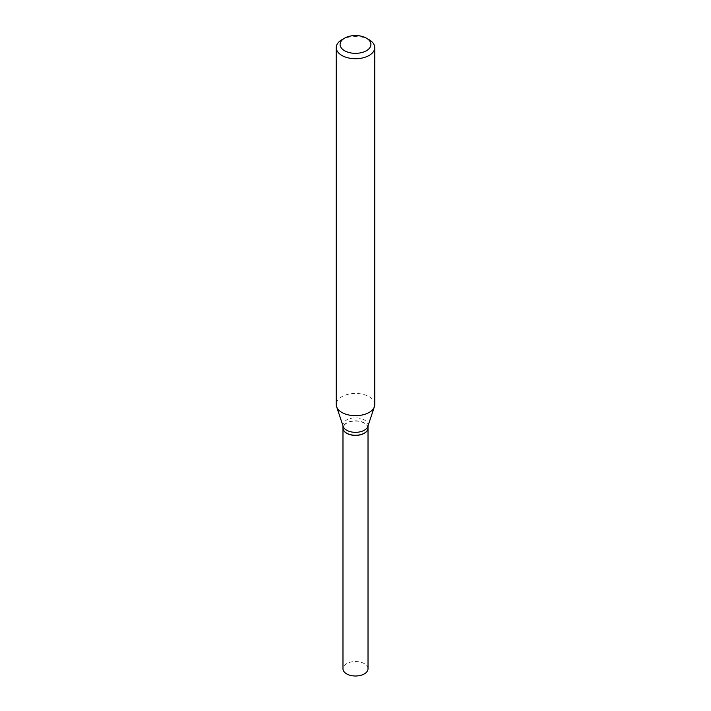 <?xml version="1.0" encoding="UTF-8"?>
<svg xmlns="http://www.w3.org/2000/svg" width="711" height="711" viewBox="0 0 711 711"><rect width="100%" height="100%" fill="white"/><g stroke="black" fill="none" stroke-linecap="round" stroke-linejoin="round"><path stroke-width="0.53" stroke-dasharray="3.56 2.67" d="M368.022 668.767A12.522 7.234 0 0 0 364.361 663.656A12.522 7.234 0 0 0 350.71 662.083A12.522 7.234 0 0 0 342.978 668.767M368.022 428.093A12.522 7.234 0 0 0 364.361 423.045A12.522 7.234 0 0 0 350.763 421.463A12.522 7.234 0 0 0 342.978 428.093M364.299 433.177A12.363 7.137 0 0 0 364.245 423.116A12.363 7.137 0 0 0 346.755 423.116A12.363 7.137 0 0 0 346.755 433.203M368.022 428.031A12.522 7.234 0 0 0 364.361 422.912A12.522 7.234 0 0 0 350.71 421.347A12.522 7.234 0 0 0 342.978 428.031M374.759 404.568A19.259 11.118 0 0 0 369.125 396.711A19.259 11.118 0 0 0 348.132 394.294A19.259 11.118 0 0 0 336.241 404.568M367.8 426.467A12.522 7.234 0 0 0 368.022 425.098A12.522 7.234 0 0 0 364.361 419.988A12.522 7.234 0 0 0 350.71 418.415A12.522 7.234 0 0 0 342.978 425.098A12.522 7.234 0 0 0 343.2 426.467M369.125 39.727A19.259 11.118 0 0 0 341.875 39.727M368.022 425.791L368.022 425.098M342.978 425.791L342.978 425.098"/><path stroke-width="1.07" d="M342.978 428.093A12.522 7.234 0 0 0 342.978 428.164L342.978 668.767A12.522 7.234 0 0 0 346.639 673.886A12.522 7.234 0 0 0 360.29 675.45A12.522 7.234 0 0 0 368.022 668.767L368.022 428.164A12.522 7.234 0 0 0 368.022 428.093M342.978 428.164A12.522 7.234 0 0 0 346.639 433.275A12.522 7.234 0 0 0 360.29 434.839A12.522 7.234 0 0 0 368.022 428.164M342.978 425.791L342.978 428.031A12.522 7.234 0 0 0 346.639 433.141L346.755 433.203A12.363 7.137 0 0 0 364.245 433.203A12.363 7.137 0 0 0 364.299 433.177M346.755 433.203L346.639 433.141A12.522 7.234 0 0 0 364.361 433.141A12.522 7.234 0 0 0 368.022 428.031L368.022 425.791M344.604 50.739A15.411 8.896 0 0 0 366.396 50.739A15.411 8.896 0 0 0 366.396 38.154L369.125 39.727A19.259 11.118 0 0 1 374.759 47.593A19.259 11.118 0 0 1 362.868 57.867A19.259 11.118 0 0 1 341.875 55.458A19.259 11.118 0 0 1 336.241 47.593A19.259 11.118 0 0 1 341.875 39.727L344.604 38.154A15.411 8.896 0 0 0 344.604 50.739M336.241 47.593L336.241 404.568A19.259 11.118 0 0 0 336.587 406.674A19.259 11.118 0 0 0 341.875 412.433A19.259 11.118 0 0 0 361.144 415.206A19.259 11.118 0 0 0 374.413 406.674A19.259 11.118 0 0 0 374.759 404.568L374.759 47.593M336.587 406.674L343.2 426.467A12.522 7.234 0 0 0 346.639 430.208A12.522 7.234 0 0 0 359.171 432.012A12.522 7.234 0 0 0 367.8 426.467L374.413 406.674M369.125 39.727L366.396 38.154A15.411 8.896 0 0 0 344.604 38.154"/></g></svg>
